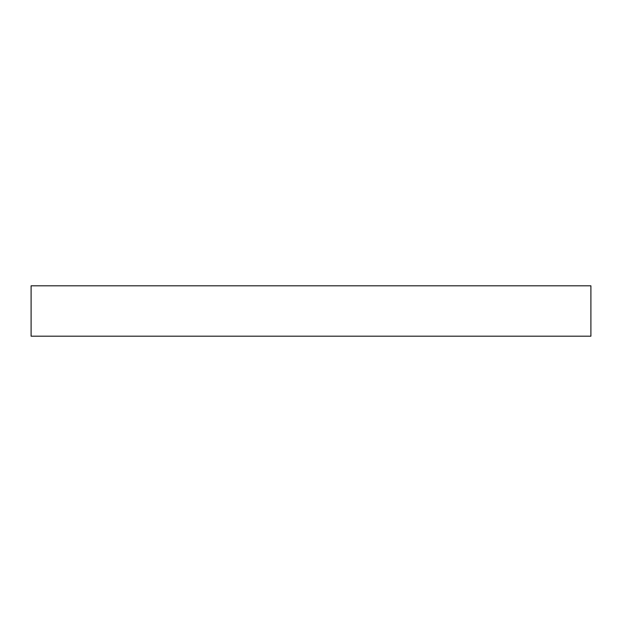 <?xml version="1.0" encoding="UTF-8"?>
<svg xmlns="http://www.w3.org/2000/svg" width="622" height="622" viewBox="0 0 622 622"><rect width="100%" height="100%" fill="white"/><g stroke="black" fill="none" stroke-linecap="round" stroke-linejoin="round"><path stroke-width="0.93" d="M590.9 336.191L31.1 336.191L31.1 285.809L590.9 285.809L590.9 336.191"/></g></svg>
